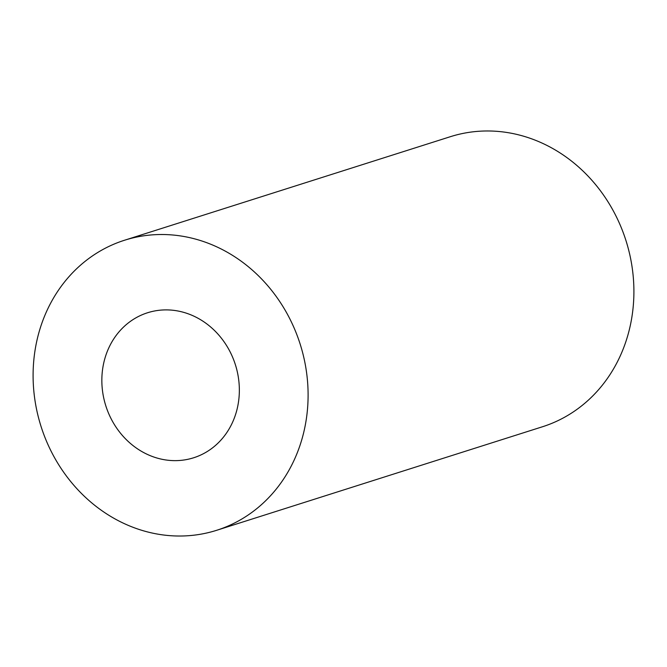 <?xml version="1.0" encoding="UTF-8"?>
<svg xmlns="http://www.w3.org/2000/svg" width="667" height="667" viewBox="0 0 667 667"><rect width="100%" height="100%" fill="white"/><g stroke="black" fill="none" stroke-linecap="round" stroke-linejoin="round"><path stroke-width="1" d="M149.375 312.214A76.08 67.967 -107.6 0 0 147.557 312.756A76.08 67.967 -107.6 0 0 105.503 404.836A76.08 67.967 -107.6 0 0 191.821 458.321A76.08 67.967 -107.6 0 0 193.638 457.779A76.08 67.967 -107.6 0 0 235.693 365.699A76.08 67.967 -107.6 0 0 149.375 312.214M216.683 530.29L542.488 426.755A152.168 135.943 -107.6 0 0 626.588 242.588A152.168 135.943 -107.6 0 0 453.952 135.618A152.168 135.943 -107.6 0 0 450.317 136.71L124.512 240.245A152.168 135.943 -107.6 0 0 40.412 424.412A152.168 135.943 -107.6 0 0 213.048 531.382A152.168 135.943 -107.6 0 0 216.683 530.29A152.168 135.943 -107.6 0 0 300.784 346.123A152.168 135.943 -107.6 0 0 128.147 239.153A152.168 135.943 -107.6 0 0 124.512 240.245"/></g></svg>
